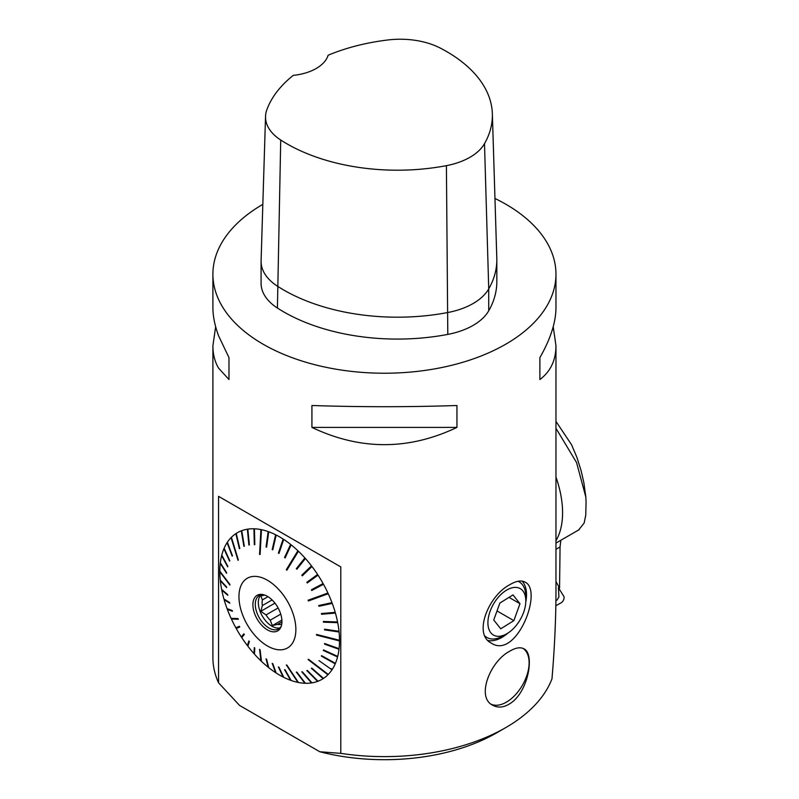 <?xml version="1.0" encoding="UTF-8"?>
<svg xmlns="http://www.w3.org/2000/svg" width="799" height="799" viewBox="0 0 799 799"><rect width="100%" height="100%" fill="white"/><g stroke="black" fill="none" stroke-linecap="round" stroke-linejoin="round"><path stroke-width="1.2" d="M560.838 540.254L560.059 546.955L559.56 588.074L558.391 587.704L558.93 596.933L557.053 600.039L555.904 600.658M586.076 502.851A84.205 44.085 -123.6 0 0 586.076 502.012L585.757 515.135L584.159 523.015L578.626 529.987M571.565 444.773L576.888 457.298L581.083 470.581L583.859 482.686L585.837 497.098L576.548 462.521L555.964 428.304M555.964 421.383L571.565 444.743M558.391 587.704L563.744 596.224A4.255 2.457 -60 0 1 560.978 602.925L555.834 605.692M555.964 581.512L559.56 588.074M585.837 497.098L586.076 502.012M494.961 198.462A171.525 99.036 180 0 1 505.727 204.164A171.525 99.036 180 0 1 555.964 274.187A171.525 99.036 180 0 1 406.491 372.404A171.525 99.036 180 0 1 218.576 299.455A171.525 99.036 180 0 1 212.904 274.187A171.525 99.036 180 0 1 262.831 204.344M212.904 274.187L212.904 307.685C212.924 316.254 214.811 325.622 218.576 335.8L228.983 357.632L228.983 379.515L218.576 368.149C214.811 361.767 212.924 354.297 212.904 345.737L215.65 326.711M218.566 496.349L340.704 566.861M340.793 566.91L340.793 753.367M340.674 753.347A171.525 99.036 0 0 0 505.727 727.619A171.525 99.036 0 0 0 551.979 678.81C554.626 647.58 555.954 618.186 555.964 590.651L555.964 345.737C555.874 360.329 550.511 371.585 539.884 379.515L539.884 357.632C550.511 339.006 555.874 322.357 555.964 307.685L555.964 274.187M212.904 345.737L212.904 657.587A171.525 99.036 0 0 0 218.576 682.855M218.546 682.785L218.546 496.339M553.218 326.711L555.964 345.737M456.948 427.405C408.609 450.406 360.259 450.406 311.92 427.405L311.92 405.512C360.259 407.1 408.609 407.1 456.948 405.512L456.948 427.405L311.92 427.405M510.241 584.429C516.404 580.873 521.338 580.104 525.063 582.131C543.51 590.331 516.434 659.984 491.325 643.115C472.938 634.336 488.439 595.914 509.452 584.898L510.241 584.429M512.129 702.131C505.128 707.385 498.676 708.433 492.763 705.277C475.954 697.297 490.077 661.532 509.452 651.365C515.475 647.709 520.319 646.87 523.984 648.848C534.541 653.452 528.918 689.267 512.129 702.131M492.354 113.758A156.364 90.277 180 0 0 440.109 48A59.875 34.567 180 0 0 388.064 39.95A156.364 90.277 180 0 0 328.129 55.231A42.886 24.759 180 0 1 293.253 75.366A156.364 90.277 180 0 0 266.776 109.972A59.875 34.567 180 0 0 265.538 116.394L261.093 260.784A64.32 37.134 0 0 0 261.083 261.443A64.32 37.134 0 0 0 277.413 286.162A160.809 92.844 0 0 0 447.8 312.519A64.32 37.134 0 0 0 488.728 288.888A160.809 92.844 0 0 0 496.828 259.795A160.809 92.844 0 0 0 496.798 258.147L492.354 113.758A156.364 90.277 180 0 1 484.504 143.66A59.875 34.567 180 0 1 446.411 165.653A156.364 90.277 180 0 1 280.729 140.025A59.875 34.567 180 0 1 265.538 116.394M496.828 259.795L496.828 281.677A160.809 92.844 180 0 1 488.728 310.771A64.32 37.134 180 0 1 447.8 334.401A160.809 92.844 180 0 1 277.413 308.044A64.32 37.134 180 0 1 261.083 283.325L261.083 261.443M228.983 379.515L228.983 357.632M539.884 357.632L539.884 379.515M319.68 751.679L239.65 705.477M505.727 727.619L496.628 732.863A158.661 91.605 180 0 1 319.66 751.719M340.694 566.861L218.646 496.399M239.64 705.517L218.626 682.875M340.714 753.367L319.7 751.739M338.476 639.989L339.515 640.908A84.644 48.869 60 0 1 339.076 648.668L324.604 643.515A192.08 49.238 -70.4 0 0 324.534 644.124L339.006 649.277A84.644 48.869 60 0 1 337.707 656.408L323.475 649.907A192.08 34.057 -65.4 0 0 323.335 650.456L337.568 656.958A84.644 48.869 60 0 1 335.42 663.35L321.588 655.639A192.08 17.708 -60.8 0 0 321.388 656.129L335.21 663.839A84.644 48.869 60 0 1 332.254 669.392L331.106 668.643M339.006 649.277L338.007 648.289M337.568 656.958L336.599 655.899M335.21 663.839L334.292 662.721M331.066 668.703L331.975 669.812A84.644 48.869 60 0 1 328.249 674.436L308.424 659.215A168.489 15.311 127.5 0 1 308.084 659.555L327.92 674.775A84.644 48.869 60 0 1 323.495 678.401L311.77 668.074A192.08 35.725 -48.6 0 1 311.38 668.324L323.106 678.651A84.644 48.869 60 0 1 318.032 681.217L307.275 670.411A192.08 54.062 -44.9 0 1 306.836 670.571L317.603 681.387A84.644 48.869 60 0 1 311.98 682.855L302.282 671.769A192.08 72.19 -41.2 0 1 301.792 671.839L311.5 682.935A84.644 48.869 60 0 1 305.408 683.285L296.858 672.119A192.08 89.808 -37.5 0 1 296.349 672.109L304.898 683.265A84.644 48.869 60 0 1 298.436 682.486L286.871 665.098A168.489 93.543 146.4 0 1 286.332 664.988L297.897 682.376A84.644 48.869 60 0 1 291.166 680.488L285.113 669.832A192.08 122.437 -29.6 0 1 284.554 669.632L290.606 680.289A84.644 48.869 60 0 1 283.715 677.312L278.961 667.225A192.08 136.939 -25.2 0 1 278.402 666.935L283.146 677.033A84.644 48.869 60 0 1 283.086 677.003A84.644 48.869 60 0 1 276.194 673.018L272.769 663.689A192.08 149.912 -20.2 0 1 272.199 663.32L275.625 672.648A84.644 48.869 60 0 1 268.734 667.664L266.606 659.275A192.08 161.158 -14.2 0 1 266.047 658.825L268.174 667.215A84.644 48.869 60 0 1 261.443 661.332L260.104 649.847A168.489 149.553 173.3 0 1 259.565 649.337L260.903 660.823A84.644 48.869 60 0 1 254.442 654.141L254.811 648.129A192.08 177.778 3.5 0 1 254.302 647.55L253.932 653.562A84.644 48.869 60 0 1 247.84 646.181L249.368 641.567A192.08 182.901 18.3 0 1 248.888 640.938L247.36 645.552A84.644 48.869 60 0 1 241.737 637.592L244.324 634.486A192.08 185.768 39.8 0 1 243.895 633.817L241.298 636.923A84.644 48.869 60 0 1 236.234 628.503L239.76 626.945M308.394 659.235L327.92 674.775M311.77 668.074L323.106 678.651M316.973 680.149L317.603 681.387M311.001 681.737L311.5 682.935M304.519 682.116L304.898 683.265M297.627 681.277L297.897 682.376M290.446 679.22L290.606 680.289M283.086 675.994L283.146 677.033M275.685 671.629L275.625 672.648M268.364 666.196L268.174 667.215M261.283 659.914L260.903 660.823M253.932 653.562L254.521 652.893M247.36 645.552L248.169 645.183M241.298 636.923L241.967 636.374L242.307 636.903M236.634 627.465L236.993 628.114M236.234 628.503L239.78 626.995A192.08 186.347 66.9 0 1 239.39 626.286L235.845 627.794A84.644 48.869 60 0 1 231.42 619.055L232.04 618.366M231.42 619.055L238.342 619.285A168.489 161.947 -88.1 0 1 238.012 618.566L231.081 618.336A84.644 48.869 60 0 1 227.355 609.407L232.289 610.806M227.355 609.407L232.449 611.245A192.08 180.614 109.8 0 1 232.179 610.506L227.086 608.678A84.644 48.869 60 0 1 224.129 599.709L229.613 602.646M224.129 599.709L229.782 603.245A192.08 174.402 122 0 1 229.573 602.506L223.92 598.98A84.644 48.869 60 0 1 221.772 590.111L227.695 594.616M221.772 590.111L227.825 595.315A192.08 166.072 130.7 0 1 227.685 594.596L221.633 589.392A84.644 48.869 60 0 1 220.324 580.763L221.273 581.163M220.324 580.763L226.636 587.605A192.08 155.765 137.3 0 1 226.556 586.905L220.254 580.064A84.644 48.869 60 0 1 219.825 571.804L220.704 572.324M219.825 571.804L229.902 585.078A168.489 125.982 -37.2 0 1 229.902 584.429L219.825 571.145A84.644 48.869 60 0 1 220.254 563.395L221.113 564.014M220.254 563.395L226.556 573.273A192.08 129.867 147.4 0 1 226.636 572.663L220.324 562.786A84.644 48.869 60 0 1 221.633 555.655L222.462 556.384M221.633 555.655L227.685 566.881A192.08 114.686 151.6 0 1 227.825 566.321L221.772 555.105A84.644 48.869 60 0 1 223.92 548.713L224.729 549.552M223.92 548.713L229.573 561.148A192.08 98.337 155.6 0 1 229.782 560.658L224.129 548.224A84.644 48.869 60 0 1 227.086 542.671L227.885 543.63M227.086 542.671L232.179 556.154A192.08 81.079 159.3 0 1 232.449 555.734L227.355 542.251A84.644 48.869 60 0 1 231.081 537.627L231.85 538.716M231.081 537.627L238.012 560.299A168.489 55.411 -17 0 1 238.342 559.969L231.42 537.288A84.644 48.869 60 0 1 235.845 533.662L236.584 534.891M235.845 533.662L239.39 548.713A192.08 44.904 166.7 0 1 239.78 548.454L236.234 533.412A84.644 48.869 60 0 1 241.298 530.846L244.314 546.216M241.298 530.846L243.895 546.376A192.08 26.567 170.5 0 1 244.324 546.206L241.737 530.676A84.644 48.869 60 0 1 247.36 529.208L249.308 544.948M247.36 529.208L248.888 545.018A192.08 8.439 174.5 0 1 249.368 544.938L247.84 529.128A84.644 48.869 60 0 1 253.932 528.778L254.302 544.658L253.932 528.778M254.302 544.658A192.08 9.179 178.7 0 0 254.811 544.678L254.442 528.798A84.644 48.869 60 0 1 260.903 529.577L261.373 530.936M260.104 554.416L259.565 554.416A168.489 22.821 3.1 0 0 260.104 554.526L261.443 529.687A84.644 48.869 60 0 1 268.174 531.575L266.047 546.945L268.174 531.575M266.047 546.945A192.08 41.808 -172.1 0 0 266.606 547.145L268.734 531.774A84.644 48.869 60 0 1 275.625 534.751L272.199 549.562L275.625 534.751M272.199 549.562A192.08 56.31 -167 0 0 272.769 549.842L276.194 535.03A84.644 48.869 60 0 1 283.146 539.045L278.402 553.098L283.146 539.045M278.402 553.098A192.08 69.283 -161.3 0 0 278.961 553.467L283.715 539.415A84.644 48.869 60 0 1 290.606 544.399L284.554 557.512L290.606 544.399M284.554 557.512A192.08 80.529 -155.2 0 0 285.113 557.952L291.166 544.848A84.644 48.869 60 0 1 297.897 550.731L297.947 552.039M287.011 569.947L286.332 569.667A168.489 78.831 31.4 0 0 286.871 570.176L298.436 551.24A84.644 48.869 60 0 1 304.898 557.922L296.349 568.658L304.898 557.922M296.349 568.658A192.08 97.148 -141.5 0 0 296.858 569.228L305.408 558.501A84.644 48.869 60 0 1 311.5 565.882L301.792 575.21L311.5 565.882M311.35 567.11L310.941 566.571M301.792 575.21A192.08 102.272 -133.9 0 0 302.282 575.839L311.98 566.511A84.644 48.869 60 0 1 317.603 574.471L306.836 582.301L317.603 574.471M317.343 575.65L316.933 575.02M306.836 582.301A192.08 105.138 -126 0 0 307.275 582.97L318.032 575.14A84.644 48.869 60 0 1 323.106 583.56L311.38 589.792A192.08 105.718 -118 0 0 311.77 590.491L323.495 584.269A84.644 48.869 60 0 1 327.92 593.008L308.084 600.229A168.489 91.216 70 0 0 308.424 600.958L308.364 600.129M323.495 584.269L322.736 584.648L322.347 583.959M327.111 593.297L327.41 593.947L328.249 593.727A84.644 48.869 60 0 1 331.975 602.656L318.711 605.542A192.08 99.985 -102.3 0 0 318.981 606.271L332.254 603.385A84.644 48.869 60 0 1 335.21 612.354L321.388 613.542A192.08 93.773 -94.9 0 0 321.588 614.271L335.42 613.083A84.644 48.869 60 0 1 337.568 621.952L323.335 621.462A192.08 85.443 -88 0 0 323.475 622.181L337.707 622.671A84.644 48.869 60 0 1 339.006 631.3L324.534 629.183A192.08 75.136 -81.7 0 0 324.604 629.872L339.076 631.999A84.644 48.869 60 0 1 339.515 640.259L316.524 634.436A168.489 55.261 104.2 0 0 316.524 635.095L316.744 634.486M332.254 603.385L331.116 602.836M335.42 613.083L334.292 612.434M337.707 622.671L336.609 621.922M339.076 631.999L338.007 631.16M555.964 477.103A85.763 49.518 60 0 1 555.964 540.703M522.176 581.133A34.846 20.115 -60 0 1 525.782 602.086M507.864 633.118A34.846 20.115 -60 0 1 488.019 640.498M485.023 636.064A32.16 18.567 120 0 0 486.991 637.522L485.802 636.833A32.16 18.567 -60 0 1 485.223 636.473M274.966 603.135L260.844 611.285L262.372 605.562L272.109 599.939M278.112 607.939L266.007 614.93L260.844 611.285M281.887 620.074L272.339 625.587L270.222 620.184L280.739 614.121M281.937 621.822L277.493 624.389L272.339 625.587M267.995 596.683L262.372 599.929A16.619 9.598 -120 0 0 262.372 605.562M277.493 624.389A16.619 9.598 -120 0 0 281.717 624.009M266.007 614.93A16.619 9.598 -120 0 0 270.222 620.184M262.372 599.929L260.844 595.964L264.629 595.035M279.98 627.854A19.296 11.146 60 0 1 262.322 616.049A19.296 11.146 60 0 1 260.923 594.846M281.308 626.016A19.296 11.146 60 0 1 278.581 628.943A19.296 11.146 60 0 1 259.285 617.797A19.296 11.146 60 0 1 259.285 595.515A19.296 11.146 60 0 1 263.181 594.616M267.415 596.334A20.534 11.855 60 0 1 280.978 626.915A20.534 11.855 60 0 1 257.148 619.035A20.534 11.855 60 0 1 262.242 594.446A20.534 11.855 60 0 1 267.415 596.334M336.559 656.079L323.335 650.456M334.242 662.84L321.388 656.129M331.975 669.812L318.981 660.633M302.491 575.64L302.072 575.1M307.515 582.791L307.096 582.161M322.736 584.648L311.77 590.491M312.019 590.341L311.64 589.652M331.335 603.435L318.981 606.271M319.22 606.071L318.991 605.472M334.451 612.963L321.588 614.271M321.817 614.051L321.667 613.522M336.699 622.391L323.475 622.181M338.047 631.55L324.604 629.872M337.977 648.528L324.534 644.124M267.415 580.244A40.24 23.231 60 0 1 295.86 628.593A40.24 23.231 60 0 1 269.043 646.85A40.24 23.231 60 0 1 238.971 597.622A40.24 23.231 60 0 1 267.415 580.244M308.664 600.778L327.41 593.947M308.424 600.958L328.249 593.727M286.641 569.587L297.568 551.69M286.332 569.667L297.897 550.731M259.955 554.386L261.223 530.906M259.565 554.416L260.903 529.577M238.232 619.035L232.259 618.835M241.967 636.374L243.985 633.957M247.92 644.863L249.118 641.237M254.372 652.733L254.671 647.959M260.045 649.797L261.223 659.864M316.524 635.095L339.515 640.918M278.402 666.935L283.086 677.003M316.744 634.806L338.476 640.309M525.812 600.908A26.806 15.471 120 0 0 506.856 589.972A26.806 15.471 120 0 0 487.909 622.791A26.806 15.471 120 0 0 506.856 633.737A26.806 15.471 120 0 0 523.615 612.394A26.806 15.471 120 0 0 525.812 600.908L525.812 596.533A32.16 18.567 120 0 0 519.15 581.812A32.16 18.567 120 0 0 518.072 581.273M486.991 637.522A32.16 18.567 120 0 0 503.07 635.924L506.856 633.737M499.874 603.055L493.742 619.994L500.723 628.803L513.847 620.653L519.979 603.704L512.988 594.905L499.874 603.055M497.018 610.935L513.847 620.653M509.013 597.372L519.979 603.704M522.916 648.339A32.16 18.567 -60 0 1 527.25 674.256A32.16 18.567 -60 0 1 506.366 702.171A32.16 18.567 -60 0 1 491.225 704.239M560.059 546.955L555.964 549.322M484.504 143.66L488.728 288.888L488.728 310.771M446.411 165.653L447.8 334.401M280.729 140.025L277.413 308.044M579.255 529.627L555.964 543.07M518.181 581.253L519.15 581.812"/></g></svg>

